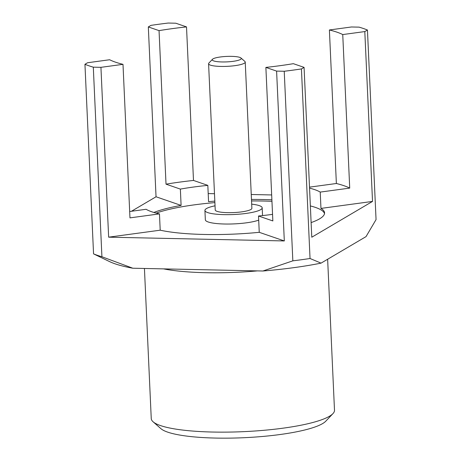 <?xml version="1.0" encoding="UTF-8"?>
<svg xmlns="http://www.w3.org/2000/svg" width="461" height="461" viewBox="0 0 461 461"><rect width="100%" height="100%" fill="white"/><g stroke="black" fill="none" stroke-linecap="round" stroke-linejoin="round"><path stroke-width="0.69" d="M215.039 205.813A28.663 5.394 -2.6 0 0 206.488 208.545A28.663 5.394 -2.6 0 0 204.92 210.423A28.663 5.394 -2.6 0 0 228.927 214.659A28.663 5.394 -2.6 0 0 260.609 209.703A28.663 5.394 -2.6 0 0 262.182 207.825A28.663 5.394 -2.6 0 0 251.689 204.154M258.696 220.139A28.663 5.394 177.4 0 1 226.61 224.04A28.663 5.394 177.4 0 1 205.347 219.799L204.92 210.423M212.481 59.279L208.896 63.059A18.342 3.452 -2.6 0 0 208.585 63.733A18.342 3.452 -2.6 0 0 223.954 66.442A18.342 3.452 -2.6 0 0 244.232 63.272A18.342 3.452 -2.6 0 0 245.235 62.068A18.342 3.452 -2.6 0 0 244.866 61.422L240.953 57.982A14.522 2.731 -2.6 0 0 227.694 56.38A14.522 2.731 -2.6 0 0 213.028 58.858A14.522 2.731 -2.6 0 0 212.481 59.279A14.522 2.731 -2.6 0 0 223.032 61.964A14.522 2.731 -2.6 0 0 240.452 59.446A14.522 2.731 -2.6 0 0 240.953 57.982M245.235 62.068L251.873 208.291A18.342 3.452 177.4 0 1 250.87 209.496A18.342 3.452 177.4 0 1 230.592 212.665A18.342 3.452 177.4 0 1 215.224 209.957L208.585 63.733M153.888 212.463A90.759 17.086 177.4 0 1 181.098 205.41L180.36 189.096L166.018 184.164A123.243 23.206 177.4 0 1 193.487 180.441L186.515 26.905A123.243 23.206 -2.6 0 0 159.045 30.628L166.018 184.164M214.826 201.111A90.759 17.086 -2.6 0 0 208.568 201.688L207.825 185.374A90.759 17.086 -2.6 0 0 180.36 189.096M271.886 199.803A90.759 17.086 -2.6 0 0 251.476 199.446M284.23 71.259L292.839 260.84L262.914 271.01L132.82 268.221A133.753 25.182 177.4 0 1 109.643 261.635L93.554 253.867L84.945 64.292A152.862 28.778 -2.6 0 0 93.306 67.168L100.936 67.335L108.646 237.173L284.316 240.942L276.6 71.098L284.23 71.259A152.862 28.778 -2.6 0 0 301.431 68.931L310.04 258.506L321.046 263.133L366.028 236.62L376.055 219.597L367.446 30.023A152.862 28.778 -2.6 0 0 359.084 27.141L351.455 26.98L329.396 29.971L336.369 183.501A123.243 23.206 177.4 0 1 349.72 188.1L320.222 192.093A90.759 17.086 -2.6 0 0 309.55 188.128M320.222 192.093L320.965 208.407A90.759 17.086 177.4 0 1 324.573 212.884A90.759 17.086 177.4 0 1 319.6 218.837A90.759 17.086 177.4 0 1 311.117 222.588M324.521 213.633A90.759 17.086 -2.6 0 0 310.362 205.934M271.955 201.301A90.759 17.086 -2.6 0 0 251.539 200.95M214.895 202.61A90.759 17.086 -2.6 0 0 156.216 213.109M327.638 259.249L334.496 410.238A91.716 17.27 177.4 0 1 332.946 413.621A91.716 17.27 177.4 0 1 329.465 416.254A91.716 17.27 177.4 0 1 236.856 431.911A91.716 17.27 177.4 0 1 153.098 421.792A91.716 17.27 177.4 0 1 151.248 418.559L144.437 268.469M332.946 413.621L325.777 421.187A84.075 15.83 177.4 0 1 322.591 423.601A84.075 15.83 177.4 0 1 237.697 437.95A84.075 15.83 177.4 0 1 160.924 428.672L153.098 421.792M84.945 64.292L87.584 62.736L109.643 59.746A123.243 23.206 177.4 0 0 122.995 64.344L129.967 217.874L159.466 213.881L160.203 230.189L108.646 237.173M129.679 211.507L146.108 209.282A90.759 17.086 -2.6 0 0 159.466 213.881M131.448 211.271L156.037 196.778L181.098 205.41M159.045 30.628L148.321 26.934L156.037 196.778M320.965 208.407L372.523 201.417L311.78 237.219L304.07 67.375L293.346 63.681A123.243 23.206 -2.6 0 1 265.876 67.404L276.6 71.098M367.446 30.023L364.807 31.579L372.523 201.417M364.807 31.579L342.748 34.563L349.72 188.1M284.316 240.942L259.249 232.315L258.512 216.002L272.849 220.94L265.876 67.404M186.515 26.905L175.791 23.211L168.161 23.05A152.862 28.778 -2.6 0 0 150.96 25.378L148.321 26.934M301.431 68.931L304.07 67.375M329.396 29.971A123.243 23.206 177.4 0 1 342.748 34.563M292.839 260.84A152.862 28.778 -2.6 0 0 310.04 258.506M321.046 263.133A133.753 25.182 177.4 0 1 262.914 271.01M132.82 268.221L101.916 256.748A152.862 28.778 177.4 0 1 93.554 253.867M101.916 256.748L93.306 67.168M100.936 67.335L122.995 64.344M207.825 185.374L193.487 180.441M336.369 183.501L309.51 187.143M271.667 194.945L251.251 194.507M214.492 193.718L208.199 193.585M160.203 230.189A90.759 17.086 -2.6 0 0 259.249 232.315M258.512 216.002A90.759 17.086 -2.6 0 0 272.549 214.371M257.405 270.889A91.716 17.27 177.4 0 1 163.54 268.878M262.182 207.825L262.534 215.587"/></g></svg>
